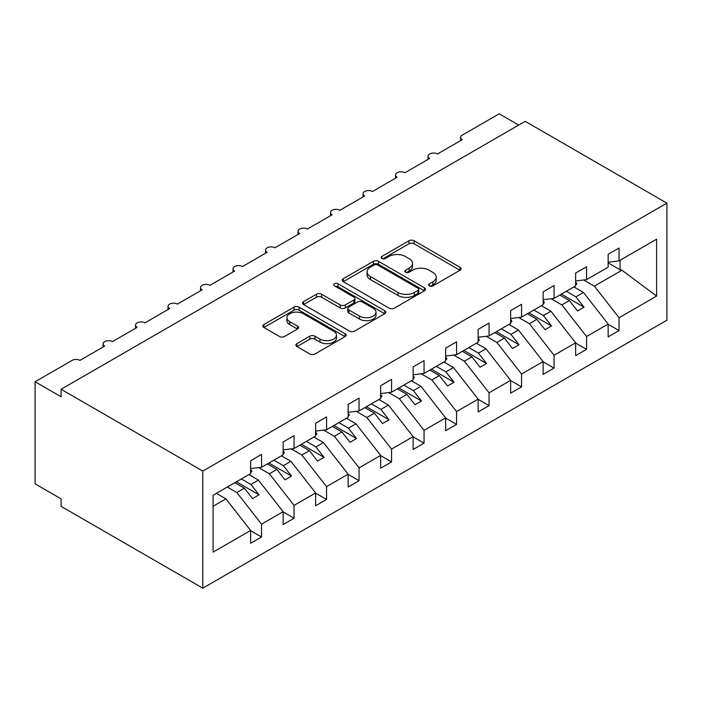 <?xml version="1.0" encoding="UTF-8"?>
<svg xmlns="http://www.w3.org/2000/svg" width="702" height="702" viewBox="0 0 702 702"><rect width="100%" height="100%" fill="white"/><g stroke="black" fill="none" stroke-linecap="round" stroke-linejoin="round"><path stroke-width="1.05" d="M429.334 285.898A2.527 1.457 0 0 0 432.906 285.898L460.021 270.244A3.607 2.08 0 0 0 461.082 268.769A3.607 2.08 0 0 0 460.021 267.295L414.083 240.768A3.607 2.08 0 0 0 408.976 240.768L381.862 256.423A2.527 1.457 0 0 0 381.125 257.458A2.527 1.457 0 0 0 381.862 258.485A2.527 1.457 0 0 0 385.433 258.485L388.943 256.467A11.548 6.669 0 0 1 405.282 256.467L409.108 258.669A11.548 6.669 0 0 1 412.486 263.39A11.548 6.669 0 0 1 409.108 268.103L405.598 270.13A2.527 1.457 0 0 0 404.861 271.165A2.527 1.457 0 0 0 405.598 272.192A2.527 1.457 0 0 0 409.169 272.192L412.679 270.165A11.548 6.669 0 0 1 429.01 270.165L432.844 272.376A11.548 6.669 0 0 1 436.223 277.088A11.548 6.669 0 0 1 432.844 281.809L429.334 283.836A2.527 1.457 0 0 0 428.597 284.863A2.527 1.457 0 0 0 429.334 285.898L429.334 283.836M296.946 343.62A3.607 2.08 0 0 0 295.884 345.086A3.607 2.08 0 0 0 296.946 346.56L309.836 354.001A3.607 2.08 0 0 0 314.935 354.001L345.051 336.618A3.607 2.08 0 0 0 346.112 335.144A3.607 2.08 0 0 0 345.051 333.669L299.113 307.151A3.607 2.08 0 0 0 294.006 307.151L263.891 324.535A3.607 2.08 0 0 0 262.838 326.009A3.607 2.08 0 0 0 263.891 327.483L279.466 336.469A3.607 2.08 0 0 0 284.564 336.469L297.455 329.027A3.607 2.08 0 0 0 298.508 327.553A3.607 2.08 0 0 0 297.455 326.079L289.733 321.63A9.652 5.572 0 0 1 286.907 317.681A9.652 5.572 0 0 1 292.866 312.53A9.652 5.572 0 0 1 303.387 313.741L333.634 331.204A9.652 5.572 0 0 1 336.46 335.144A9.652 5.572 0 0 1 330.502 340.294A9.652 5.572 0 0 1 319.98 339.084L314.935 336.179A3.607 2.08 0 0 0 309.836 336.179L296.946 343.62L296.946 346.56M666.9 203.141L202.799 471.086L202.799 588.171L666.9 320.226L666.9 203.141L525.201 121.332L61.1 389.277L61.1 396.779L35.1 381.774L72.148 360.38A5.519 3.185 0 0 1 79.949 360.38L104.651 346.121A5.519 3.185 0 0 1 103.036 343.866A5.519 3.185 0 0 1 106.441 340.926A5.519 3.185 0 0 1 112.452 341.62L137.153 327.36A5.519 3.185 0 0 1 135.539 325.105A5.519 3.185 0 0 1 138.943 322.165A5.519 3.185 0 0 1 144.954 322.85L169.647 308.59A5.519 3.185 0 0 1 168.032 306.344A5.519 3.185 0 0 1 171.437 303.396A5.519 3.185 0 0 1 177.448 304.089L202.15 289.829A5.519 3.185 0 0 1 200.535 287.574A5.519 3.185 0 0 1 203.94 284.635A5.519 3.185 0 0 1 209.951 285.328L234.652 271.069A5.519 3.185 0 0 1 233.038 268.813A5.519 3.185 0 0 1 236.442 265.874A5.519 3.185 0 0 1 242.453 266.558L267.146 252.299A5.519 3.185 0 0 1 265.531 250.052A5.519 3.185 0 0 1 268.936 247.113A5.519 3.185 0 0 1 274.947 247.797L299.649 233.538A5.519 3.185 0 0 1 298.034 231.283A5.519 3.185 0 0 1 301.439 228.343A5.519 3.185 0 0 1 307.45 229.036L332.151 214.777A5.519 3.185 0 0 1 330.537 212.522A5.519 3.185 0 0 1 333.941 209.582A5.519 3.185 0 0 1 339.952 210.275L364.654 196.007A5.519 3.185 0 0 1 363.031 193.761A5.519 3.185 0 0 1 366.435 190.821A5.519 3.185 0 0 1 372.446 191.506L397.148 177.246A5.519 3.185 0 0 1 395.533 175A5.519 3.185 0 0 1 398.938 172.051A5.519 3.185 0 0 1 404.949 172.745L429.65 158.485A5.519 3.185 0 0 1 428.036 156.23A5.519 3.185 0 0 1 431.44 153.29A5.519 3.185 0 0 1 437.451 153.984L462.153 139.716A5.519 3.185 180 0 1 460.538 137.469A5.519 3.185 180 0 1 462.153 135.214L499.201 113.829L518.699 125.088M202.799 471.086L61.1 389.277M389.198 308.178A3.607 2.08 0 0 0 394.305 308.178L424.42 290.795A3.607 2.08 0 0 0 425.473 289.321A3.607 2.08 0 0 0 424.42 287.846L378.483 261.328A3.607 2.08 0 0 0 373.376 261.328L343.26 278.712A3.607 2.08 0 0 0 342.207 280.186A3.607 2.08 0 0 0 343.26 281.66L389.198 308.178M335.468 286.442A2.527 1.457 0 0 1 338.031 286.793L338.031 283.792L384.74 310.758A3.607 2.08 0 0 1 385.793 312.232A3.607 2.08 0 0 1 384.74 313.706L354.624 331.09A3.607 2.08 0 0 1 349.517 331.09L303.58 304.571L303.58 301.623A3.607 2.08 0 0 0 302.527 303.097A3.607 2.08 0 0 0 303.58 304.571M303.58 301.623L316.47 294.182A3.607 2.08 0 0 1 321.569 294.182L340.198 304.94A3.607 2.08 0 0 0 345.305 304.94L353.852 300A3.607 2.08 0 0 0 354.914 298.525A3.607 2.08 0 0 0 353.852 297.06L334.459 285.854A2.527 1.457 0 0 1 333.722 284.828A2.527 1.457 0 0 1 335.275 283.476A2.527 1.457 0 0 1 338.031 283.792M213.092 506.274L225.939 498.859L250.64 530.458L213.092 552.132L213.092 495.243L250.64 473.56L250.64 460.731L261.556 454.422L261.556 467.26L250.64 468.62M261.556 467.26L283.143 454.799L283.143 441.962L294.059 435.661L294.059 448.499L283.143 449.859M294.059 448.499L315.637 436.039L315.637 423.201L326.562 416.9L326.562 429.729L315.637 431.089M326.562 429.729L348.139 417.269L348.139 404.44L359.064 398.131L359.064 410.968L348.139 412.328M359.064 410.968L380.642 398.508L380.642 385.679L391.558 379.37L391.558 392.207L380.642 393.568M391.558 392.207L413.136 379.747L413.136 366.909L424.061 360.609L424.061 373.438L413.136 374.798M424.061 373.438L445.638 360.986L445.638 348.148L456.563 341.839L456.563 354.677L445.638 356.037M456.563 354.677L478.141 342.216L478.141 329.387L489.057 323.078L489.057 335.916L478.141 337.276M489.057 335.916L510.644 323.455L510.644 310.617L521.56 304.317L521.56 317.146L510.644 318.506M521.56 317.146L543.137 304.694L543.137 291.856L554.062 285.547L554.062 298.385L543.137 299.745M554.062 298.385L575.64 285.925L575.64 273.096L586.556 266.786L586.556 279.624L575.64 280.984M250.64 530.686L261.556 536.986L261.556 524.148L283.143 511.697L258.441 480.098L248.885 474.578M227.308 487.039L236.864 492.55L261.556 524.148M283.143 511.916L294.059 518.225L294.059 505.387L315.637 492.927L290.944 461.328L281.388 455.817M258.669 467.62L269.357 473.789L294.059 505.387M315.637 493.155L326.562 499.455L326.562 486.626L348.139 474.166L323.438 442.567L313.882 437.048M291.172 448.859L301.86 455.028L326.562 486.626M348.139 474.394L359.064 480.694L359.064 467.857L380.642 455.405L355.94 423.806L346.384 418.287M323.675 430.089L334.363 436.267L359.064 467.857M380.642 455.624L391.558 461.934L391.558 449.096L413.136 436.635L388.443 405.036L378.887 399.526M356.168 411.328L366.856 417.497L391.558 449.096M413.136 436.863L424.061 443.164L424.061 430.335L445.638 417.874L420.937 386.275L411.381 380.756M388.671 392.567L399.359 398.736L424.061 430.335M445.638 418.102L456.563 424.403L456.563 411.574L478.141 399.113L453.439 367.515L443.883 361.995M421.174 373.797L431.862 379.975L456.563 411.574M478.141 399.333L489.057 405.642L489.057 392.804L510.644 380.344L485.942 348.745L476.386 343.234M453.676 355.036L464.364 361.205L489.057 392.804M510.644 380.572L521.56 386.881L521.56 374.043L543.137 361.583L518.436 329.984L508.889 324.464M486.17 336.276L496.858 342.444L521.56 374.043M543.137 361.811L554.062 368.111L554.062 355.282L575.64 342.822L550.938 311.223L541.382 305.703M518.673 317.506L529.361 323.683L554.062 355.282M575.64 343.041L586.556 349.35L586.556 336.512L608.143 324.052L608.143 336.89L619.059 330.589L619.059 317.752L656.607 296.077L621.928 270.235L620.103 269.787L620.103 260.258M551.175 298.745L561.863 304.914L586.556 336.512M586.556 279.624L608.143 267.164L608.143 254.326L619.059 248.025L619.059 260.854L608.143 262.223M608.143 324.28L619.059 330.589M583.669 279.984L594.357 286.153L619.059 317.752M35.1 381.774L35.1 483.845L61.1 498.859L61.1 506.361L202.799 588.171M225.939 498.859L216.383 493.339M261.556 536.986L250.64 543.295L250.64 530.458M294.059 518.225L283.143 524.526L283.143 511.697M326.562 499.455L315.637 505.765L315.637 492.927M359.064 480.694L348.139 487.004L348.139 474.166M391.558 461.934L380.642 468.234L380.642 455.405M424.061 443.164L413.136 449.473L413.136 436.635M456.563 424.403L445.638 430.712L445.638 417.874M489.057 405.642L478.141 411.942L478.141 399.113M521.56 386.881L510.644 393.181L510.644 380.344M554.062 368.111L543.137 374.42L543.137 361.583M586.556 349.35L575.64 355.651L575.64 342.822M619.059 260.854L656.607 239.18L656.607 296.077M236.864 492.55L244.401 488.197L252.527 498.596L259.029 494.84L250.904 484.45L258.441 480.098M234.845 482.686L244.401 488.197M241.348 478.931L250.904 484.45M269.357 473.789L276.904 469.436L285.03 479.835L291.523 476.079L283.397 465.68L290.944 461.328M267.348 463.917L276.904 469.436M273.841 460.17L283.397 465.68M301.86 455.028L309.398 450.675L317.523 461.065L324.026 457.318L315.9 446.92L323.438 442.567M299.842 445.156L309.398 450.675M306.344 441.4L315.9 446.92M334.363 436.267L341.9 431.905L350.026 442.304L356.528 438.548L348.403 428.159L355.94 423.806M332.344 426.395L341.9 431.905M338.847 422.639L348.403 428.159M366.856 417.497L374.403 413.145L382.529 423.543L389.022 419.787L380.896 409.389L388.443 405.036M364.847 407.625L374.403 413.145M371.34 403.878L380.896 409.389M399.359 398.736L406.897 394.384L415.022 404.782L421.525 401.026L413.399 390.628L420.937 386.275M397.341 388.864L406.897 394.384M403.843 385.108L413.399 390.628M431.862 379.975L439.399 375.614L447.525 386.012L454.027 382.265L445.902 371.867L453.439 367.515M429.843 370.103L439.399 375.614M436.346 366.347L445.902 371.867M464.364 361.205L471.902 356.853L480.028 367.251L486.53 363.496L478.404 353.106L485.942 348.745M462.346 351.333L471.902 356.853M468.848 347.587L478.404 353.106M496.858 342.444L504.396 338.092L512.53 348.49L519.024 344.735L510.898 334.336L518.436 329.984M494.849 332.572L504.396 338.092M501.342 328.817L510.898 334.336M529.361 323.683L536.898 319.331L545.024 329.721L551.526 325.974L543.401 315.575L550.938 311.223M527.342 313.812L536.898 319.331M533.845 310.056L543.401 315.575M561.863 304.914L569.401 300.561L577.527 310.96L584.029 307.204L575.903 296.814L583.441 292.453L573.885 286.942M559.845 295.051L569.401 300.561M566.347 291.295L575.903 296.814M583.441 292.453L608.143 324.052M594.357 286.153L621.928 270.235M608.143 262.881L620.103 269.787M561.407 294.147L584.029 307.204M528.904 312.908L551.526 325.974M496.402 331.677L519.024 344.735M463.908 350.438L486.53 363.496M431.405 369.199L454.027 382.265M398.903 387.96L421.525 401.026M366.4 406.73L389.022 419.787M333.906 425.491L356.528 438.548M301.404 444.252L324.026 457.318M268.901 463.022L291.523 476.079M236.407 481.783L259.029 494.84M430.344 286.249L432.844 284.81A11.548 6.669 0 0 0 436.223 280.098L436.223 277.088M412.486 263.39L412.486 266.391A11.548 6.669 0 0 1 409.108 271.104L406.607 272.551M459.977 270.27L414.083 243.769A3.607 2.08 0 0 0 408.976 243.769L382.871 258.845M424.377 290.821L378.483 264.329A3.607 2.08 0 0 0 373.376 264.329L343.313 281.686M418.041 290.356A2.527 1.457 0 0 0 418.778 289.321A2.527 1.457 0 0 0 418.041 288.285L377.72 265.005A2.527 1.457 0 0 0 374.148 265.005L370.445 267.146A11.548 6.669 0 0 0 367.058 271.858A11.548 6.669 0 0 0 370.445 276.579L398.008 292.488A11.548 6.669 0 0 0 414.338 292.488L418.041 290.356L418.041 293.357A2.527 1.457 0 0 0 418.778 292.322L418.778 289.321M367.058 271.858L367.058 274.859A11.548 6.669 0 0 0 370.445 279.58L370.445 276.579M418.041 293.357L414.338 295.489A11.548 6.669 0 0 1 398.008 295.489L370.445 279.58M303.624 304.598L316.47 297.183L316.47 294.182M354.914 298.525L354.914 301.535A3.607 2.08 0 0 1 353.852 303.01L345.305 307.941A3.607 2.08 0 0 1 340.198 307.941L321.569 297.183A3.607 2.08 0 0 0 316.47 297.183M338.031 286.793L384.687 313.733M359.538 316.102A9.652 5.572 0 0 0 370.059 317.313A9.652 5.572 0 0 0 376.018 312.162A9.652 5.572 0 0 0 373.183 308.222L362.53 302.062A3.607 2.08 0 0 0 357.432 302.062L348.876 307.002A3.607 2.08 0 0 0 347.823 308.476A3.607 2.08 0 0 0 348.876 309.951L359.538 316.102L359.538 319.103A9.652 5.572 0 0 0 370.059 320.314A9.652 5.572 0 0 0 376.018 315.163L376.018 312.162M347.823 308.476L347.823 311.477A3.607 2.08 0 0 0 348.876 312.952L348.876 309.951M359.538 319.103L348.876 312.952M336.46 335.144L336.46 338.145A9.652 5.572 0 0 1 330.502 343.296A9.652 5.572 0 0 1 319.98 342.085L314.935 339.18A3.607 2.08 0 0 0 309.836 339.18L296.99 346.595M286.907 317.681L286.907 320.682A9.652 5.572 0 0 0 289.733 324.631L289.733 321.63M297.411 329.054L289.733 324.631M345.007 336.644L299.113 310.152A3.607 2.08 0 0 0 294.006 310.152L263.943 327.509M575.64 281.914L576.939 283.74L575.64 284.485M576.939 283.74L575.64 285.082M543.137 300.675L544.436 302.501L543.137 303.255M544.436 302.501L543.137 303.843M510.644 319.436L511.942 321.27L510.644 322.016M511.942 321.27L510.644 322.604M478.141 338.197L479.44 340.031L478.141 340.777M479.44 340.031L478.141 341.374M445.638 356.967L446.937 358.792L445.638 359.547M446.937 358.792L445.638 360.135M413.136 375.728L414.443 377.553L413.136 378.308M414.443 377.553L413.136 378.896M380.642 394.489L381.941 396.323L380.642 397.069M381.941 396.323L380.642 397.657M348.139 413.259L349.438 415.084L348.139 415.838M349.438 415.084L348.139 416.426M315.637 432.02L316.944 433.845L315.637 434.599M316.944 433.845L315.637 435.187M283.143 450.781L284.442 452.614L283.143 453.36M284.442 452.614L283.143 453.948M250.64 469.55L251.939 471.375L250.64 472.13M251.939 471.375L250.64 472.718M432.844 284.81L432.844 281.809M405.598 272.192L405.598 270.13M409.108 271.104L409.108 268.103M381.862 258.485L381.862 256.423M408.976 243.769L408.976 240.768M414.083 243.769L414.083 240.768M460.021 270.244L460.021 267.295M343.26 281.66L343.26 278.712M373.376 264.329L373.376 261.328M378.483 264.329L378.483 261.328M424.42 290.795L424.42 287.846M398.008 295.489L398.008 292.488M414.338 295.489L414.338 292.488M321.569 297.183L321.569 294.182M340.198 307.941L340.198 304.94M345.305 307.941L345.305 304.94M353.852 303.01L353.852 300M384.74 313.706L384.74 310.758M309.836 339.18L309.836 336.179M314.935 339.18L314.935 336.179M319.98 342.085L319.98 339.084M297.455 329.027L297.455 326.079M263.891 327.483L263.891 324.535M294.006 310.152L294.006 307.151M299.113 310.152L299.113 307.151M345.051 336.618L345.051 333.669M428.036 159.415L428.036 156.23M460.538 140.654L460.538 137.469M395.533 178.176L395.533 175M363.031 196.946L363.031 193.761M330.537 215.707L330.537 212.522M298.034 234.468L298.034 231.283M265.531 253.238L265.531 250.052M233.038 271.999L233.038 268.813M200.535 290.76L200.535 287.574M168.032 309.529L168.032 306.344M135.539 328.29L135.539 325.105M103.036 347.051L103.036 343.866"/></g></svg>
